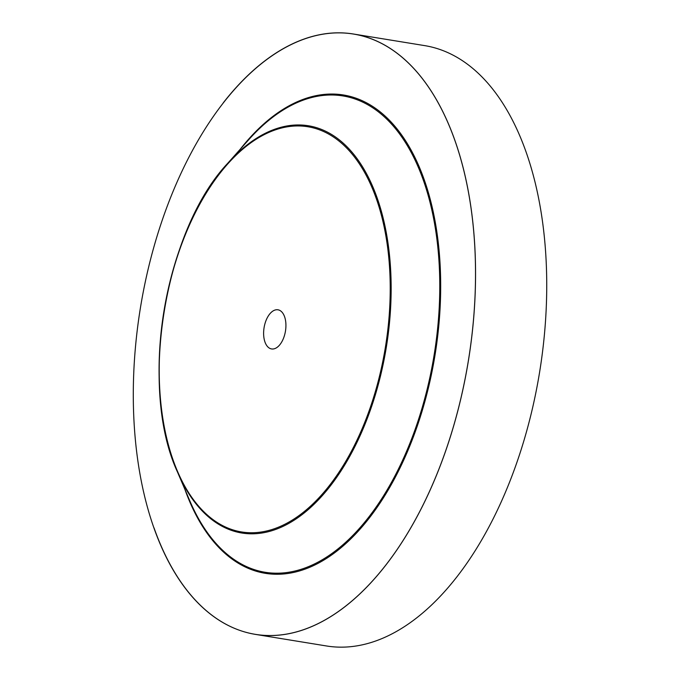<?xml version="1.0" encoding="UTF-8"?>
<svg xmlns="http://www.w3.org/2000/svg" width="680" height="680" viewBox="0 0 680 680"><rect width="100%" height="100%" fill="white"/><g stroke="black" fill="none" stroke-linecap="round" stroke-linejoin="round"><path stroke-width="1.02" d="M271.397 348.908A19.83 10.829 99.3 0 1 264.112 327.454A19.83 10.829 99.3 0 1 277.958 309.8A19.83 10.829 99.3 0 1 285.464 331.109A19.83 10.829 99.3 0 1 271.583 348.942A19.83 10.829 99.3 0 1 271.397 348.908M154.029 527.884A304.164 166.099 -80.7 0 0 252.662 633.887A304.164 166.099 -80.7 0 0 255.519 634.406L326.689 646A304.164 166.099 -80.7 0 0 539.546 372.512A304.164 166.099 -80.7 0 0 424.515 45.594L353.345 34A304.164 166.099 -80.7 0 0 223.286 102.791M252.645 633.862A304.13 166.09 99.3 0 1 140.913 304.87A304.13 166.09 99.3 0 1 353.311 34.026A304.13 166.09 99.3 0 1 468.333 360.91A304.13 166.09 99.3 0 1 255.501 634.372A304.13 166.09 99.3 0 1 252.645 633.862M255.527 634.372L255.501 634.372A304.13 166.09 -80.7 0 0 255.527 634.372A304.13 166.09 -80.7 0 0 468.35 360.91A304.13 166.09 -80.7 0 0 353.337 34.026A304.13 166.09 -80.7 0 0 353.328 34.026L353.311 34.026M255.519 634.406A304.164 166.099 -80.7 0 0 468.367 360.91A304.164 166.099 -80.7 0 0 353.345 34M239.836 531.641A205.283 112.106 99.3 0 1 196.928 209.559A205.283 112.106 99.3 0 1 387.558 246.908A205.283 112.106 99.3 0 1 239.836 531.641M240.006 532.695A206.304 112.659 99.3 0 1 177.48 472.031A206.304 112.659 99.3 0 1 227.8 163.2A206.304 112.659 99.3 0 1 390.975 277.363A206.304 112.659 99.3 0 1 240.006 532.695M262.99 571.897A241.298 131.775 99.3 0 1 189.856 500.939L177.48 472.031C138.609 388.042 164.28 230.503 227.8 163.2L248.71 139.723A241.298 131.775 99.3 0 1 439.569 273.241A241.298 131.775 99.3 0 1 262.99 571.897M240.244 149.218A242.318 132.328 99.3 0 1 440.13 264.945A242.318 132.328 99.3 0 1 263.168 572.951A242.318 132.328 99.3 0 1 184.85 489.243"/></g></svg>
